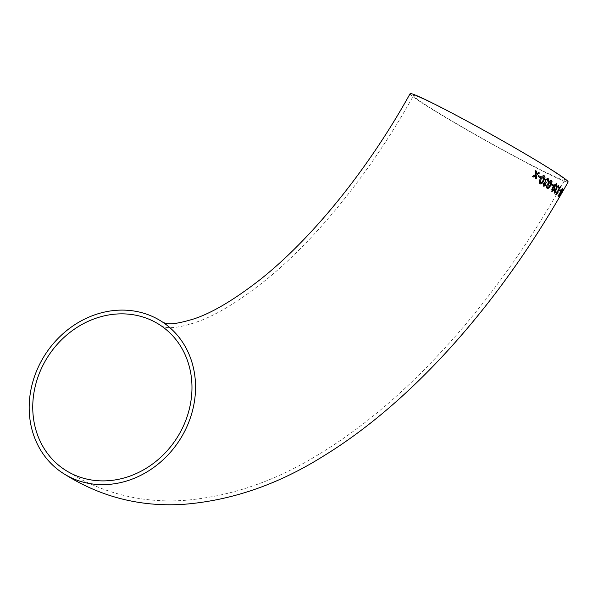 <?xml version="1.0" encoding="UTF-8"?>
<svg xmlns="http://www.w3.org/2000/svg" width="598" height="598" viewBox="0 0 598 598"><rect width="100%" height="100%" fill="white"/><g stroke="black" fill="none" stroke-linecap="round" stroke-linejoin="round"><path stroke-width="0.45" stroke-dasharray="2.99 2.24" d="M410.101 93.692A90.5 4.037 -150.8 0 0 487.131 141.367A90.5 4.037 -150.8 0 0 568.1 182.001M556.603 173.48A86.613 3.865 -150.8 0 0 472.487 124.272A86.613 3.865 -150.8 0 0 413.495 95.59A86.613 3.865 -150.8 0 0 523.205 160.802A86.613 3.865 -150.8 0 0 564.706 180.103A86.613 3.865 -150.8 0 0 556.603 173.48M563.413 189.274L561.843 191.203L558.943 197.153M559.541 196.391L560.7 193.827M561.455 193.072L562.808 190.149M562.711 188.4L560.662 190.784L559.616 193.692L560.132 193.371L558.906 195.344L558.457 194.933M558.42 194.911L557.882 195.935M557.844 195.912L558.487 196.488M560.782 192.309L560.177 192.825M562.187 189.297L561.642 190.934M560.072 189.745L559.593 190.68M559.556 190.657L560.236 191.203M558.136 192.145L557.022 192.87M560.199 186.509L555.781 194.41M558.674 185.245L556.29 187.025L555.751 189.364L554.473 190.65L554.167 193.236M555.804 191.427L554.667 192.317M558.113 186.128L557.867 187.936M557.829 187.914L558.218 188.056M554.78 186.479L553.419 186.972M555.811 184.528L555.684 186.113M555.647 186.09L556.11 186.27M552.806 187.032L552.769 187.01C553.987 184.618 555.176 183.489 556.349 183.631L556.387 183.646M552.769 187.01C551.505 189.095 551.184 190.627 551.812 191.592L551.812 191.592M552.253 190.635L553.898 189.319L554.137 187.301M551.984 184.042L551.505 184.969M551.468 184.954L552.918 185.911M547.103 188.452L547.103 188.452C546.318 187.309 546.602 185.672 547.947 183.549L547.985 183.564M547.947 183.549C549.069 181.239 550.272 180.207 551.565 180.447L551.603 180.469M547.619 187.548L548.471 187.361L550.13 184.969L551.057 181.358M548.187 178.271L545.182 179.721L545.017 182.255L543.492 183.414L543.746 186.292M546.221 185.126L545.72 184.662M545.69 184.647L544.232 185.365M545.892 182.173L546.37 182.33M547.626 179.153L547.746 181.149M547.716 181.134L548.359 181.411M544.307 175.827L544.27 175.812C542.745 175.461 541.444 176.447 540.368 178.772C539 180.895 538.835 182.584 539.867 183.848L540.009 183.922M540.375 182.936L541.362 182.824L543.059 180.447L543.769 176.724M538.125 176.507L538.634 175.588M538.103 176.492L540.203 177.785M535.703 170.699L535.569 174.474M535.539 174.459L532.444 176.447M532.422 176.432L533.371 177.001M535.494 175.618L535.382 178.226L536.294 178.78M536.496 173.854L538.671 172.493M160.727 325.521C162.297 326.605 169.653 331.172 196.256 322.187C215.078 315.781 237.653 302.222 263.972 281.516C315.146 240.635 370.797 172.486 413.495 95.59M63.993 469.228L80.715 479.23C113.426 495.966 148.155 503.008 184.887 500.339C231.262 496.437 276.396 480.807 320.281 453.456C411.162 398.208 498.941 297.789 564.706 180.103"/><path stroke-width="0.9" d="M554.309 189.671L554.817 186.494L553.456 186.995L555.848 184.543L555.684 186.113L556.147 186.292L556.387 183.646L553.628 185.657L552.432 187.72L551.849 191.607L554.309 189.671L554.78 186.479M182.898 434.611A90.5 79.654 -56.1 0 0 162.903 322.3A90.5 79.654 -56.1 0 0 46.285 352.895A90.5 79.654 -56.1 0 0 61.826 472.45A90.5 79.654 -56.1 0 0 182.898 434.611M61.826 472.45C98.947 496.579 139.611 507.201 183.81 504.308C231.889 500.496 278.533 484.35 323.757 455.885C414.795 400.04 502.38 299.591 568.1 182.001A90.5 4.037 -150.8 0 0 559.631 175.079A90.5 4.037 -150.8 0 0 471.74 123.659A90.5 4.037 -150.8 0 0 410.101 93.692C367.165 171.065 310.967 239.521 259.831 279.849C233.833 300.017 211.819 313.046 193.797 318.936C179.116 323.383 169.578 324.811 165.175 323.219L162.903 322.3M536.63 171.252L535.703 170.699L535.569 174.474L532.444 176.447L533.371 177.001L535.524 175.633L535.412 178.241L536.294 178.78L536.473 175.02L539.553 173.031L538.671 172.493L536.526 173.869L536.63 171.252L535.681 170.684M540.704 176.866L538.634 175.588L538.125 176.507L540.203 177.785L540.704 176.866L538.604 175.58M539.904 183.863C541.392 184.199 542.663 183.197 543.731 180.865L545.032 177.307L544.307 175.827C542.775 175.476 541.474 176.462 540.398 178.787C539.03 180.902 538.865 182.599 539.904 183.863L540.009 183.922M543.522 183.429L543.776 186.307L546.251 185.141L545.72 184.662L544.262 185.38L544.165 183.788L545.81 183.205L546.37 182.33L545.922 182.196L545.839 180.148L547.656 179.168L547.746 181.149L548.388 181.426L548.187 178.271L545.212 179.744L545.055 182.278L543.522 183.429M547.133 188.467C548.388 188.684 549.569 187.637 550.683 185.328L552.104 181.829L551.603 180.469C550.31 180.222 549.106 181.261 547.985 183.564C546.639 185.686 546.355 187.323 547.133 188.467M553.427 184.999L552.014 184.057L551.505 184.969L552.918 185.911L553.427 184.999L551.984 184.042M554.51 190.672L554.204 193.251L556.118 191.794L555.841 191.45L554.705 192.332L554.907 190.897L556.708 189.23L556.708 187.323L558.151 186.15L557.867 187.936L558.263 188.078L558.674 185.245L556.327 187.047L555.789 189.387L554.51 190.672M558.203 192.108L557.059 192.892L560.236 186.531L555.781 194.41L558.203 192.108M560.752 190.299L560.109 189.768L559.593 190.68L560.236 191.203L560.752 190.299L560.072 189.745M559.653 193.715L558.943 195.367L558.457 194.933L557.882 195.935L558.487 196.488L560.902 192.563L560.221 192.848L560.917 190.912L562.232 189.319L561.836 190.964L562.748 188.407L560.7 190.807L559.653 193.715M559.063 197.385L563.578 189.536L561.881 191.225L559.87 194.836L559.108 197.415L563.413 189.274M70.145 472.906A86.613 76.238 -56.1 0 0 177.808 436.525A86.613 76.238 -56.1 0 0 160.727 325.521A86.613 76.238 -56.1 0 0 49.118 354.801A86.613 76.238 -56.1 0 0 63.993 469.228A86.613 76.238 -56.1 0 0 70.145 472.906M560.872 193.857L559.579 196.421M562.897 190.171L561.492 193.094M559.616 193.692L560.169 193.393M558.42 194.911L558.943 195.367M558.442 196.465L560.902 192.563M560.917 190.912L560.221 192.848M560.879 190.889L562.232 189.319M561.799 190.941L562.703 188.385M560.199 191.181L560.715 190.276M560.535 186.755L557.059 192.892M555.931 194.529L557.68 193.034M557.635 193.019L558.166 192.085M554.167 193.236L556.118 191.794M554.907 190.897L554.705 192.332M554.869 190.882L556.118 190.067M556.118 190.097L556.671 189.207M556.708 187.323L556.417 189.17M556.663 187.301L558.151 186.15M557.829 187.914L558.263 188.078M558.218 188.056L558.637 185.223M553.524 186.778L555.848 184.543M555.647 186.09L556.147 186.292M556.11 186.27L556.349 183.631M551.812 191.592L554.271 189.656M554.174 187.316L552.559 188.512L552.253 190.635L553.935 189.334L554.174 187.316L552.597 188.527L552.29 190.65M552.881 185.888L553.389 184.984M547.103 188.452C548.351 188.662 549.532 187.615 550.646 185.305L550.683 185.328M550.646 185.305L552.104 181.829M552.066 181.814L551.565 180.447M551.094 181.381L548.508 183.915L547.619 187.548L548.508 187.383L550.167 184.991L551.094 181.381L548.545 183.937L547.648 187.563M543.746 186.292L546.251 185.141M546.221 185.126L545.69 184.647M544.165 183.788L544.262 185.38M544.128 183.773L545.727 183.145M545.772 183.19L546.34 182.315M545.839 180.148L545.922 182.196M545.802 180.133L547.656 179.168M547.716 181.134L548.388 181.426M548.359 181.411L548.149 178.256M539.867 183.848C541.354 184.184 542.633 183.182 543.702 180.85L543.731 180.865M543.702 180.85L545.032 177.307M545.002 177.292L544.27 175.812M543.799 176.739L541.055 179.198L540.375 182.936L541.392 182.839L543.089 180.461L543.799 176.739L541.085 179.213L540.405 182.951M540.173 177.77L540.674 176.851M533.341 176.986L535.524 175.633M536.271 178.765L536.473 175.02M536.443 175.012L539.553 173.031M539.523 173.016L538.641 172.478M536.6 171.245L536.526 173.869"/></g></svg>
